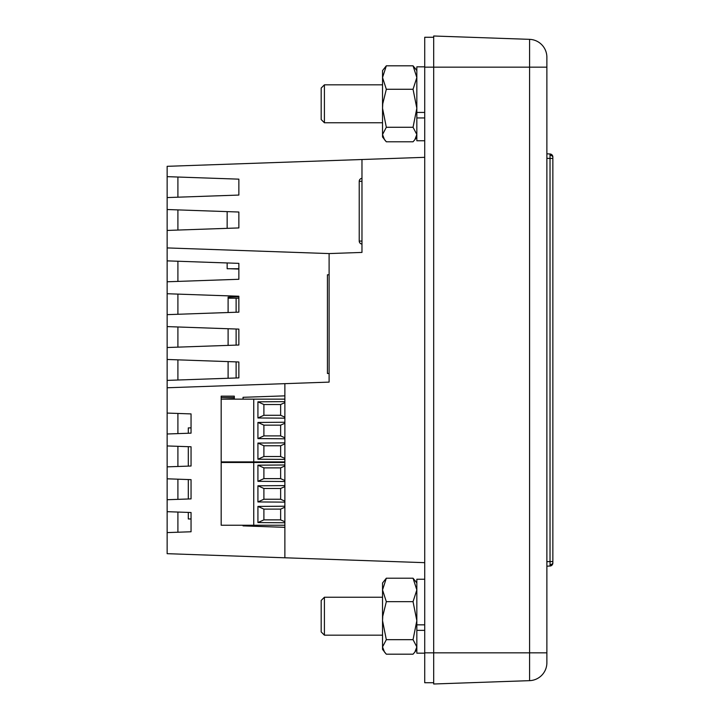 <?xml version="1.0" encoding="UTF-8"?>
<svg xmlns="http://www.w3.org/2000/svg" width="720" height="720" viewBox="0 0 720 720"><rect width="100%" height="100%" fill="white"/><g stroke="black" fill="none" stroke-linecap="round" stroke-linejoin="round"><path stroke-width="1.08" d="M424.719 579.24L416.835 579.24L416.835 624.834L424.719 624.834M424.719 653.166L416.835 653.166L416.835 624.834L416.835 630.351L424.719 630.351M361.971 241.074L359.226 241.074A2.988 2.988 0 0 0 361.971 244.053A2.988 2.988 0 0 1 359.226 241.074L359.226 181.314A2.988 2.988 0 0 1 361.971 178.335A2.988 2.988 0 0 0 359.226 181.314L361.971 181.314M433.683 37.278L424.719 37.278L424.719 67.167L433.683 67.167L433.683 684L529.578 680.652A17.928 17.928 0 0 0 546.876 662.733L546.876 652.833L546.876 662.733A17.928 17.928 0 0 1 529.578 680.652A17.928 17.928 0 0 0 546.876 662.733M433.683 684L529.578 680.652L529.578 67.167L433.683 67.167L433.683 36L529.578 39.348L529.578 67.167L546.876 67.167L546.876 57.267L546.876 652.833L424.719 652.833L424.719 67.167M424.719 652.833L424.719 682.722L433.683 682.722M424.719 562.671L167.148 553.68L167.148 532.593L191.052 531.765L191.052 512.514L167.148 511.677L167.148 532.593M424.719 157.329L361.971 159.516L361.971 252.423L329.103 253.575L329.103 382.113L284.877 383.661L284.877 557.784M167.148 176.652L238.86 179.154L238.86 195.066L167.148 197.568L167.148 166.32L361.971 159.516M167.148 197.568L167.148 511.677M167.148 387.765L284.877 383.661M167.148 433.989L191.052 433.152L191.052 413.91L167.148 413.073M167.148 466.857L191.052 466.02L191.052 446.778L167.148 445.941M167.148 499.725L191.052 498.897L191.052 479.646L167.148 478.809M243.045 525.24L243.045 525.879L284.877 527.337M284.877 395.856L243.045 397.314L243.045 399.141M243.045 461.898L243.045 462.492M167.148 209.52L238.86 212.022L238.86 227.934L167.148 230.436M167.148 247.923L329.103 253.575M228.105 312.525L228.105 297.126L238.86 296.748M238.86 269.064L229.707 268.74M191.052 531.765L177.903 532.224L177.903 512.055L191.052 512.514L191.052 531.765M191.052 498.897L177.903 499.356L177.903 479.187L191.052 479.646L191.052 498.897M191.052 466.02L177.903 466.479L177.903 446.319L191.052 446.778L191.052 466.02M191.052 433.152L177.903 433.611L177.903 413.451L191.052 413.91L191.052 433.152M228.105 378.261L228.105 361.602M228.105 345.393L228.105 328.734M167.148 359.469L238.86 361.98L238.86 377.883L167.148 380.394M177.903 359.847L177.903 380.016M167.148 314.649L238.86 312.147L238.86 296.235L167.148 293.733M167.148 347.517L238.86 345.015L238.86 329.112L167.148 326.601M167.148 281.781L238.86 279.279L238.86 263.367L167.148 260.865M177.903 326.979L177.903 347.148M177.903 294.111L177.903 314.271M177.903 261.243L177.903 281.403M177.903 209.898L177.903 230.058M178.686 177.057L177.903 177.084L177.903 197.19M324.414 635.175L321.183 631.944L321.183 600.462L324.414 597.231L324.414 635.175L382.536 635.175M386.325 654.192L413.046 654.192L414.864 652.086L416.835 646.938L413.046 639.675L386.325 639.675L382.536 646.938L382.536 649.404L386.325 654.192L384.507 652.086L382.536 646.938L382.536 582.993L386.325 578.214L413.046 578.214L416.835 582.993L414.864 580.32M386.325 141.786L413.046 141.786L414.864 139.68L416.835 134.532L413.046 127.269L386.325 127.269L382.536 134.532L382.536 137.007L386.325 141.786L384.507 139.68L382.536 134.532L382.536 70.596L386.325 65.808L413.046 65.808L416.835 70.596L414.864 67.914M238.86 268.74L227.151 268.74L227.151 262.962M227.151 228.339L227.151 211.617M550.026 566.019L550.089 564.705A2.988 2.115 0 0 0 552.852 562.599L552.852 563.031A2.988 2.988 0 0 1 550.026 566.019L546.876 566.181M550.089 564.705L550.026 561.537L546.876 561.708M550.089 155.295A2.988 2.115 -0 0 1 552.852 157.401L552.852 561.537L552.852 158.463L550.026 158.463L550.026 153.981L546.876 153.819M529.578 39.348A17.928 17.928 0 0 1 546.876 57.267A17.928 17.928 0 0 0 529.578 39.348M552.852 562.599L552.852 561.537L550.026 561.537L550.026 158.463L546.876 158.292M552.852 157.401L552.852 156.969A2.988 2.988 0 0 0 550.026 153.981M552.852 560.367L552.852 159.633M386.325 127.269L382.536 108.27L382.761 103.797L386.325 89.271L382.536 77.535L386.325 65.808M386.325 89.271L413.046 89.271L416.835 108.27L413.046 127.269M413.046 89.271L416.835 77.535L413.046 65.808M424.719 66.834L416.835 66.834L416.835 117.945L416.835 112.428L424.719 112.428M228.105 298.206L238.86 298.206M236.115 298.206L236.115 312.246M236.115 329.013L236.115 345.114M236.115 361.881L236.115 377.982M329.103 373.473L327.42 373.473L327.42 274.806L329.103 274.806M424.719 140.76L416.835 140.76L416.835 117.945L424.719 117.945M284.877 399.141L221.175 399.141L234.315 398.7L234.315 396.153L221.175 396.153L221.175 398.7M221.175 399.141L221.175 461.898L284.877 461.898M253.746 399.141L253.746 461.898M284.877 418.176L257.922 417.969L257.922 401.832L284.877 401.634M284.877 438.795L257.922 438.588L257.922 422.451L284.877 422.253M284.877 459.405L257.922 459.207L257.922 443.07L284.877 442.863M284.877 402.615L280.638 404.523L263.898 404.523L257.922 401.832M263.898 404.523L263.898 415.278L257.922 417.969M263.898 415.278L280.638 415.278L284.877 417.186M280.638 415.278L280.638 404.523M284.877 423.234L280.638 425.142L263.898 425.142L257.922 422.451M263.898 425.142L263.898 435.897L257.922 438.588M263.898 435.897L280.638 435.897L284.877 437.805M280.638 435.897L280.638 425.142M284.877 443.853L280.638 445.761L263.898 445.761L257.922 443.07M263.898 445.761L263.898 456.516L257.922 459.207M263.898 456.516L280.638 456.516L284.877 458.424M280.638 456.516L280.638 445.761M386.325 639.675L382.536 620.676L382.761 616.203L386.325 601.677L382.536 589.941L386.325 578.214M386.325 601.677L413.046 601.677L416.835 620.676L413.046 639.675M413.046 601.677L416.835 589.941L413.046 578.214M324.414 122.769L321.183 119.538L321.183 88.056L324.414 84.825L324.414 122.769L382.536 122.769M188.298 433.251L188.298 427.887L191.052 427.887M191.052 518.967L188.298 518.967L188.298 512.415M188.298 498.987L188.298 479.547M188.298 466.119L188.298 446.679M284.877 462.492L221.175 462.492L234.315 461.898M234.315 462.492L234.315 462.042M221.175 462.492L221.175 525.24L284.877 525.24M253.746 462.492L253.746 525.24M284.877 481.518L257.922 481.32L257.922 465.183L284.877 464.976M284.877 502.137L257.922 501.939L257.922 485.802L284.877 485.595M284.877 522.756L257.922 522.558L257.922 506.421L284.877 506.214M284.877 465.966L280.638 467.874L263.898 467.874L257.922 465.183M263.898 467.874L263.898 478.629L257.922 481.32M263.898 478.629L280.638 478.629L284.877 480.537M280.638 478.629L280.638 467.874M284.877 486.576L280.638 488.493L263.898 488.493L257.922 485.802M263.898 488.493L263.898 499.248L257.922 501.939M263.898 499.248L280.638 499.248L284.877 501.156M280.638 499.248L280.638 488.493M284.877 507.195L280.638 509.112L263.898 509.112L257.922 506.421M263.898 509.112L263.898 519.867L257.922 522.558M263.898 519.867L280.638 519.867L284.877 521.775M280.638 519.867L280.638 509.112M234.315 397.503L221.175 397.503M324.414 597.231L382.536 597.231M416.835 649.404L414.864 652.086L416.835 649.404M416.835 137.007L414.864 139.68L416.835 137.007M324.414 84.825L382.536 84.825"/></g></svg>

